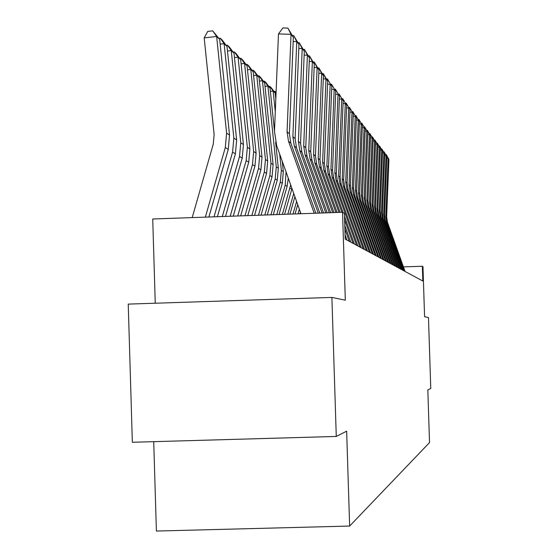 <?xml version="1.0" encoding="UTF-8"?>
<svg xmlns="http://www.w3.org/2000/svg" width="559" height="559" viewBox="0 0 559 559"><rect width="100%" height="100%" fill="white"/><g stroke="black" fill="none" stroke-linecap="round" stroke-linejoin="round"><path stroke-width="0.84" d="M153.718 441.659L156.394 531.05L349.641 526.054L429.529 442.581L427.831 389.937L430.765 388.442L428.48 317.519L424.581 316.708L422.967 266.657L422.359 266.245L403.43 266.881M349.641 526.054L346.643 431.171L336.273 436.439L132.35 442.274L128.235 304.11L331.892 297.416L345.315 300.211L342.541 212.266L152.726 219.002L155.255 303.223M336.273 436.439L331.892 297.416M342.541 212.266L344.4 213.524L345.21 239.119L422.835 281.044L422.359 266.245M314.207 213.272L288.507 141.259L287.06 131.742L291.043 34.323L278.473 33.924L274.49 131.309L276.656 145.585L300.966 213.741M315.849 213.217L290.848 143.181L289.415 133.755L293.356 37.278L291.043 34.323L287.892 28.104L293.356 37.278M278.473 33.924L282.875 27.95L287.892 28.104M219.68 39.396L216.64 36.461L204.189 37.879L207.731 31.409L212.699 30.843L219.68 39.396L229.532 135.124L228.268 149.372L208.877 217.011M212.699 30.843L216.64 36.461L226.591 133.133L225.312 147.513L205.356 217.137M192.198 217.605L213.272 144.096L214.125 134.516L204.189 37.879M318.253 213.133L294.286 145.997L292.874 136.703L296.752 41.618L293.189 41.506M319.818 213.077L296.522 147.828L295.117 138.625L298.96 44.441L296.752 41.618L293.671 35.538L298.96 44.441M292.399 35.503L293.671 35.538M322.103 212.993L299.792 150.511L298.408 141.434L302.202 48.57L298.799 48.465M323.591 212.937L301.923 152.251L300.553 143.265L304.306 51.267L302.202 48.57L299.184 42.631L304.306 51.267M297.961 42.589L299.184 42.631M325.778 212.86L305.046 154.815L303.698 145.948L307.394 55.208L304.152 55.103M327.204 212.811L307.08 156.478L305.745 147.695L309.406 57.78L307.394 55.208L304.438 49.388L309.406 57.78M303.271 49.353L304.438 49.388M218.897 38.354L220.267 38.194L222.321 40.192L227.017 46.488L236.646 139.953L235.409 153.858L217.388 216.71M227.017 46.488L224.124 43.693L233.844 138.052L232.593 152.09L214.034 216.829M220.267 38.194L224.124 43.693L220.169 44.14M226.171 45.356L227.478 45.202L229.435 47.11L234.018 53.252L243.431 144.557L242.222 158.141L225.515 216.424M234.018 53.252L231.258 50.583L240.754 142.741L239.538 156.45L222.307 216.536M227.478 45.202L231.258 50.583L227.485 51.016M233.11 52.036L234.361 51.896L236.226 53.713L240.698 59.708L249.901 148.953L248.727 162.229L233.264 216.144M240.698 59.708L238.064 57.165L247.351 147.22L246.163 160.615L230.203 216.256M234.361 51.896L238.064 57.165L234.459 57.57M329.286 212.741L310.063 158.924L308.75 150.259L312.362 61.553L309.26 61.448M330.648 212.693L312.013 160.524L310.706 151.929L314.284 64.005L312.362 61.553L309.462 55.851L314.284 64.005M308.344 55.816L309.462 55.851M239.734 58.422L240.936 58.283L242.725 60.023L247.085 65.878L256.092 153.152L254.939 166.128L240.67 215.886M247.085 65.878L244.562 63.446L253.646 151.489L252.486 164.591L237.75 215.984M240.936 58.283L244.562 63.446L241.125 63.831M332.64 212.623L314.864 162.858L313.571 154.382L317.107 67.611L314.137 67.513M333.947 212.574L316.729 164.388L315.444 155.982L318.944 69.966L317.107 67.611L314.263 62.028L318.944 69.966M313.194 61.993L314.263 62.028M345.399 239.224L345.196 238.644M335.854 212.504L319.462 166.624L318.197 158.323L321.649 73.418L318.812 73.32M337.098 212.462L321.243 168.084L319.986 159.86L323.409 75.668L321.649 73.418L318.861 67.946L323.409 75.668M346.964 240.07L345.071 234.766M317.84 67.912L318.861 67.946M349.263 241.313L344.889 229.078M338.929 212.399L323.857 170.229L322.62 162.103L326.002 78.973L323.284 78.882M340.124 212.357L325.569 171.634L324.339 163.577L327.693 81.132L326.002 78.973L323.27 73.606L327.693 81.132M350.766 242.124L344.777 225.368M322.284 73.578L323.27 73.606M352.967 243.312L344.603 219.911M341.877 212.294L328.077 173.688L326.868 165.73L330.173 84.304L327.567 84.22M343.184 212.706L329.719 175.03L328.517 167.141L331.794 86.379L327.49 79.043L331.794 86.379M354.406 244.087L344.491 216.347M326.547 79.015L327.49 79.043M356.516 245.226L332.13 177.007L330.942 169.209L334.177 89.419L331.676 89.335M357.9 245.974L333.702 178.3L332.528 170.565L335.735 91.41L331.543 84.255L335.735 91.41M330.642 84.227L331.543 84.255M246.072 64.53L247.218 64.397L248.93 66.06L253.192 71.783L262.01 157.17L260.885 169.866L247.763 215.634M253.192 71.783L250.781 69.456L259.676 155.584L258.537 168.392L244.961 215.732M247.218 64.397L250.781 69.456L247.49 69.826M252.144 70.371L253.241 70.245L254.883 71.845L259.041 77.435L267.677 161.013L266.58 173.444L254.548 215.39M259.041 77.435L256.735 75.206L265.441 159.497L264.33 172.032L251.864 215.488M253.241 70.245L256.735 75.206L253.583 75.563M257.951 75.975L259.006 75.856L260.578 77.387L264.652 82.858L273.113 164.702L272.03 176.875L261.053 215.159M264.652 82.858L262.437 80.72L270.968 163.242L269.878 175.519L258.482 215.25M259.006 75.856L262.437 80.72L259.418 81.055M263.527 81.348L264.54 81.23L266.049 82.697L270.032 88.056L274.49 131.204M275.636 142.238L278.326 168.238L277.264 180.166L267.293 214.936M270.032 88.056L267.908 86.002L276.265 166.841L275.203 178.866L264.826 215.026M264.54 81.23L267.908 86.002L265.008 86.324M268.879 86.505L269.85 86.393L271.297 87.805L275.196 93.046L275.811 98.999M282.253 161.285L283.329 171.634L282.295 183.317L273.288 214.726M279.668 154.025L281.352 170.292L280.304 182.073L270.919 214.81M275.196 93.046L273.155 91.075L275.287 111.723M269.85 86.393L273.155 91.075L270.374 91.383M359.933 247.071L336.022 180.194L334.855 172.549L338.027 94.338L335.624 94.254M361.261 247.791L337.531 181.437L336.378 173.849L339.523 96.246L335.442 89.265L339.523 96.246M334.568 89.237L335.442 89.265M288.297 178.216L287.123 186.357L279.039 214.523M286.061 171.962L285.209 185.155L276.768 214.6M275.922 96.197L275.524 96.246M274.015 91.459L274.951 91.355L276.076 92.452M276.062 92.92L274.951 91.355M363.21 248.846L339.76 183.261L338.614 175.764L341.724 99.062L339.411 98.985M364.489 249.531L341.214 184.449L340.082 177.014L343.163 100.9L339.18 94.087L343.163 100.9M338.342 94.059L339.18 94.087M291.973 188.516L284.58 214.328M290.666 184.868L282.393 214.404M366.369 250.551L343.359 186.21L342.234 178.852L345.287 103.604L343.058 103.527M367.598 251.215L344.756 187.356L343.645 180.054L346.671 105.372L342.786 98.719L346.671 105.372M341.975 98.691L342.786 98.719M294.9 196.733L289.904 214.139M293.741 193.491L287.801 214.209M369.408 252.186L346.818 189.047L345.721 181.829L348.711 107.978L346.566 107.908M370.589 252.829L348.166 190.151L347.076 182.989L350.046 109.683L346.252 103.177L350.046 109.683M345.476 103.149L346.252 103.177M297.716 204.622L295.04 213.95M296.598 201.499L293.007 214.027M372.329 253.772L350.158 191.779L349.075 184.694L352.009 112.198L349.948 112.128M373.475 254.387L351.457 192.848L350.381 185.812L353.295 113.84L349.592 107.475L353.295 113.84M348.844 107.454L349.592 107.475M300.428 212.231L299.98 213.776M299.351 209.22L298.024 213.845M375.152 255.295L353.372 194.413L352.31 187.461L355.196 116.258L353.204 116.188M376.256 255.889L354.63 195.44L353.574 188.537L356.432 117.844L352.813 111.618L356.432 117.844M352.093 111.597L352.813 111.618M377.877 256.763L356.474 196.957L355.433 190.123L358.263 120.178L356.342 120.115M378.939 257.336L357.69 197.949L356.649 191.164L359.458 121.708L355.922 115.615L359.458 121.708M355.224 115.594L355.922 115.615M380.504 258.181L359.472 199.416L358.445 192.694L361.226 123.965L359.374 123.902M381.524 258.733L360.639 200.374L359.626 193.7L362.379 125.44L358.927 119.479L362.379 125.44M358.249 119.451L358.927 119.479M383.041 259.551L362.365 201.785L361.359 195.182L364.084 127.62L362.295 127.557M384.033 260.089L363.497 202.707L362.491 196.153L365.202 129.045L361.82 123.204L365.202 129.045M361.17 123.183L361.82 123.204M385.493 260.878L365.16 204.077L364.168 197.586L366.851 131.155L365.125 131.092M386.451 261.395L366.257 204.971L365.272 198.522L367.934 132.532L364.622 126.809L367.934 132.532M363.993 126.788L364.622 126.809M387.862 262.157L367.864 206.292L366.893 199.905L369.527 134.572L367.857 134.509M388.791 262.66L368.919 207.158L367.955 200.814L370.575 135.907L367.333 130.289L370.575 135.907M366.718 130.268L367.333 130.289M390.154 263.394L370.484 208.437L369.52 202.155L372.119 137.877L370.498 137.821M391.055 263.883L371.504 209.276L370.554 203.029L373.126 139.17L369.953 133.664L373.126 139.17M369.359 133.643L369.953 133.664M392.376 264.596L373.014 210.512L372.07 204.328L374.621 141.078L373.056 141.022M393.25 265.064L374.006 211.323L373.07 205.181L375.599 142.328L372.49 136.927L375.599 142.328M371.917 136.906L372.49 136.927M394.528 265.756L375.466 212.518L374.537 206.439L377.046 144.173L375.529 144.124M395.374 266.21L376.431 213.307L375.501 207.263L377.996 145.389L374.949 140.092L377.996 145.389M374.39 140.071L374.949 140.092M396.617 266.881L377.842 214.467L376.927 208.479L379.4 147.178L377.926 147.129M397.428 267.321L378.778 215.229L377.863 209.276L380.323 148.352L377.332 143.153L380.323 148.352M376.787 143.132L377.332 143.153M398.637 267.978L380.148 216.361L379.247 210.457L381.678 150.091L380.253 150.043M399.426 268.404L381.049 217.095L380.155 211.232L382.573 151.23L379.638 146.123L382.573 151.23M379.114 146.109L379.638 146.123M400.593 269.033L382.384 218.192L381.497 212.378L383.893 152.914L382.51 152.866M401.362 269.445L383.264 218.904L382.377 213.133L384.76 154.025L381.881 149.008L384.76 154.025M381.371 148.987L381.881 149.008M402.501 270.06L384.557 219.966L383.684 214.244L386.038 155.661L384.697 155.612M403.242 270.465L385.403 220.665L384.536 214.97L386.884 156.73L384.054 151.803L386.884 156.73M383.558 151.782L384.054 151.803M404.346 271.059L386.66 221.692L385.801 216.053L388.121 158.323L386.821 158.274M405.065 271.45L387.485 222.37L386.632 216.759L388.938 159.364L386.164 154.515L388.938 159.364M385.682 154.501L386.164 154.515M288.507 141.259L290.848 143.181M287.06 131.742L289.415 133.755M229.532 135.124L226.591 133.133M228.268 149.372L225.312 147.513M294.286 145.997L296.522 147.828M292.874 136.703L295.117 138.625M299.792 150.511L301.923 152.251M298.408 141.434L300.553 143.265M305.046 154.815L307.08 156.478M303.698 145.948L305.745 147.695M236.646 139.953L233.844 138.052M235.409 153.858L232.593 152.09M243.431 144.557L240.754 142.741M242.222 158.141L239.538 156.45M249.901 148.953L247.351 147.22M248.727 162.229L246.163 160.615M310.063 158.924L312.013 160.524M308.75 150.259L310.706 151.929M256.092 153.152L253.646 151.489M254.939 166.128L252.486 164.591M314.864 162.858L316.729 164.388M313.571 154.382L315.444 155.982M319.462 166.624L321.243 168.084M318.197 158.323L319.986 159.86M323.857 170.229L325.569 171.634M322.62 162.103L324.339 163.577M328.077 173.688L329.719 175.03M326.868 165.73L328.517 167.141M332.13 177.007L333.702 178.3M330.942 169.209L332.528 170.565M262.01 157.17L259.676 155.584M260.885 169.866L258.537 168.392M267.677 161.013L265.441 159.497M266.58 173.444L264.33 172.032M273.113 164.702L270.968 163.242M272.03 176.875L269.878 175.519M278.326 168.238L276.265 166.841M277.264 180.166L275.203 178.866M283.329 171.634L281.352 170.292M282.295 183.317L280.304 182.073M336.022 180.194L337.531 181.437M334.855 172.549L336.378 173.849M286.781 173.975L286.236 173.604M287.123 186.357L285.209 185.155M339.76 183.261L341.214 184.449M338.614 175.764L340.082 177.014M291.763 189.27L289.925 188.117M343.359 186.21L344.756 187.356M342.234 178.852L343.645 180.054M346.818 189.047L348.166 190.151M345.721 181.829L347.076 182.989M350.158 191.779L351.457 192.848M349.075 184.694L350.381 185.812M353.372 194.413L354.63 195.44M352.31 187.461L353.574 188.537M356.474 196.957L357.69 197.949M355.433 190.123L356.649 191.164M359.472 199.416L360.639 200.374M358.445 192.694L359.626 193.7M362.365 201.785L363.497 202.707M361.359 195.182L362.491 196.153M365.16 204.077L366.257 204.971M364.168 197.586L365.272 198.522M367.864 206.292L368.919 207.158M366.893 199.905L367.955 200.814M370.484 208.437L371.504 209.276M369.52 202.155L370.554 203.029M373.014 210.512L374.006 211.323M372.07 204.328L373.07 205.181M375.466 212.518L376.431 213.307M374.537 206.439L375.501 207.263M377.842 214.467L378.778 215.229M376.927 208.479L377.863 209.276M380.148 216.361L381.049 217.095M379.247 210.457L380.155 211.232M382.384 218.192L383.264 218.904M381.497 212.378L382.377 213.133M384.557 219.966L385.403 220.665M383.684 214.244L384.536 214.97M386.66 221.692L387.485 222.37M385.801 216.053L386.632 216.759"/></g></svg>
